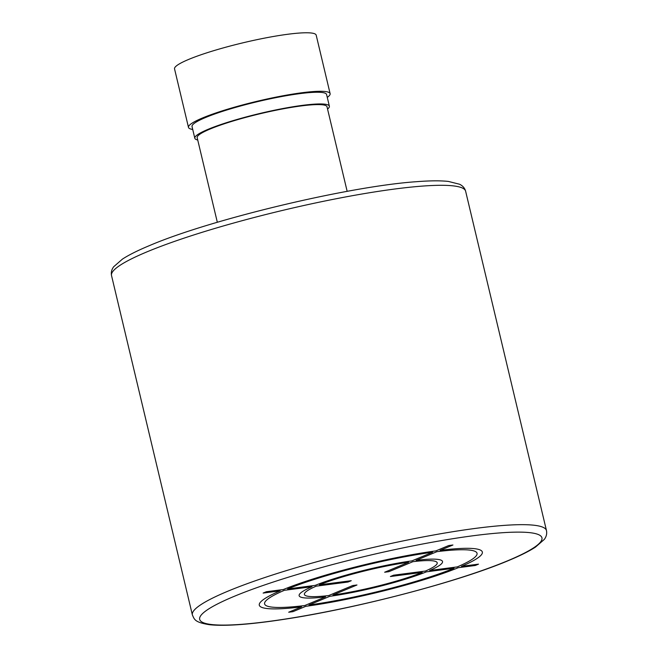<?xml version="1.0" encoding="UTF-8"?>
<svg xmlns="http://www.w3.org/2000/svg" width="658" height="658" viewBox="0 0 658 658"><rect width="100%" height="100%" fill="white"/><g stroke="black" fill="none" stroke-linecap="round" stroke-linejoin="round"><path stroke-width="0.99" d="M217.329 222.281L197.178 137.686A66.738 8.71 -13.4 0 1 232.225 121.261A66.738 8.71 -13.4 0 1 301.2 105.93A66.738 8.71 -13.4 0 1 327.01 106.761L347.161 191.346M197.721 139.998A69.164 9.031 -13.4 0 1 194.817 138.254A69.164 9.031 -13.4 0 1 208.347 129.215A69.164 9.031 -13.4 0 1 282.463 108.619A69.164 9.031 -13.4 0 1 329.37 106.193A69.164 9.031 -13.4 0 1 327.561 109.063M194.817 138.254L192.029 126.55A69.164 9.031 -13.4 0 1 205.559 117.511A69.164 9.031 -13.4 0 1 279.675 96.915A69.164 9.031 -13.4 0 1 326.582 94.497L329.37 106.193M192.712 129.437A72.799 9.5 -13.4 0 1 188.484 127.397A72.799 9.5 -13.4 0 1 202.73 117.881A72.799 9.5 -13.4 0 1 280.752 96.2A72.799 9.5 -13.4 0 1 330.119 93.65A72.799 9.5 -13.4 0 1 327.273 97.384M188.484 127.397L174.543 68.884A72.799 9.5 -13.4 0 1 188.797 59.368A72.799 9.5 -13.4 0 1 266.811 37.687A72.799 9.5 -13.4 0 1 316.185 35.137L330.119 93.65M263.126 593.072L280.144 590.859A114.665 14.97 166.6 0 0 301.529 606.873L288.697 612.22L292.942 611.669L305.773 606.322A114.665 14.97 166.6 0 0 458.297 567.69L475.306 565.477L478.506 564.145L461.497 566.357A114.665 14.97 166.6 0 0 440.112 550.343L452.934 544.997L448.698 545.548L435.867 550.894A114.665 14.97 166.6 0 0 283.343 589.527L266.326 591.739L263.126 593.072M432.668 552.226A109.203 14.254 166.6 0 0 287.587 588.976L315.182 585.381A73.712 9.623 166.6 0 1 411.859 560.896L432.668 552.226M408.659 562.236A68.251 8.908 166.6 0 0 319.426 584.83L351.249 580.693L348.049 582.026L316.227 586.163A68.251 8.908 166.6 0 0 328.737 595.539L352.729 585.538L356.973 584.987L332.981 594.988A68.251 8.908 166.6 0 0 422.214 572.386L390.391 576.523L393.591 575.191L425.413 571.054A68.251 8.908 166.6 0 0 412.903 561.685L388.903 571.679L384.659 572.23L408.659 562.236M457.252 566.908L429.658 570.502A73.712 9.623 166.6 0 0 416.103 560.345L436.912 551.675A109.203 14.254 166.6 0 1 457.252 566.908M308.972 604.99A109.203 14.254 166.6 0 0 454.053 568.241L426.458 571.835A73.712 9.623 166.6 0 1 329.773 596.321L308.972 604.99M284.388 590.308L311.982 586.722A73.712 9.623 166.6 0 0 325.537 596.872L304.728 605.541A109.203 14.254 166.6 0 1 284.388 590.308M507.532 560.83A175.933 22.964 166.6 0 0 473.908 535.653A175.933 22.964 166.6 0 0 234.1 596.387A175.933 22.964 166.6 0 0 267.724 621.563A175.933 22.964 166.6 0 0 507.532 560.83M546.469 530.578A182.003 23.754 166.6 0 0 423.036 536.953A182.003 23.754 166.6 0 0 227.997 591.147A182.003 23.754 166.6 0 0 192.375 614.934C194.431 619.433 194.521 622.328 209.515 624.713C226.278 626.531 254.169 623.94 284.453 619.26C356.768 608.387 458.651 581.738 508.47 560.583C520.083 555.755 529.081 551.264 535.472 547.102L544.298 539.42C546.37 536.673 547.094 533.728 546.469 530.578L465.625 191.215A182.003 23.754 -13.4 0 0 342.193 197.589A182.003 23.754 -13.4 0 0 147.145 251.784A182.003 23.754 -13.4 0 0 111.531 275.57L192.375 614.934M111.531 275.57C110.906 272.412 111.638 269.467 113.711 266.72L122.421 259.12C128.82 254.942 137.859 250.427 149.531 245.574C210.412 219.435 349.118 186.247 416.456 181.698C429.806 180.654 440.449 180.555 448.386 181.427L459.588 184.248C462.771 185.811 464.787 188.13 465.625 191.215"/></g></svg>
